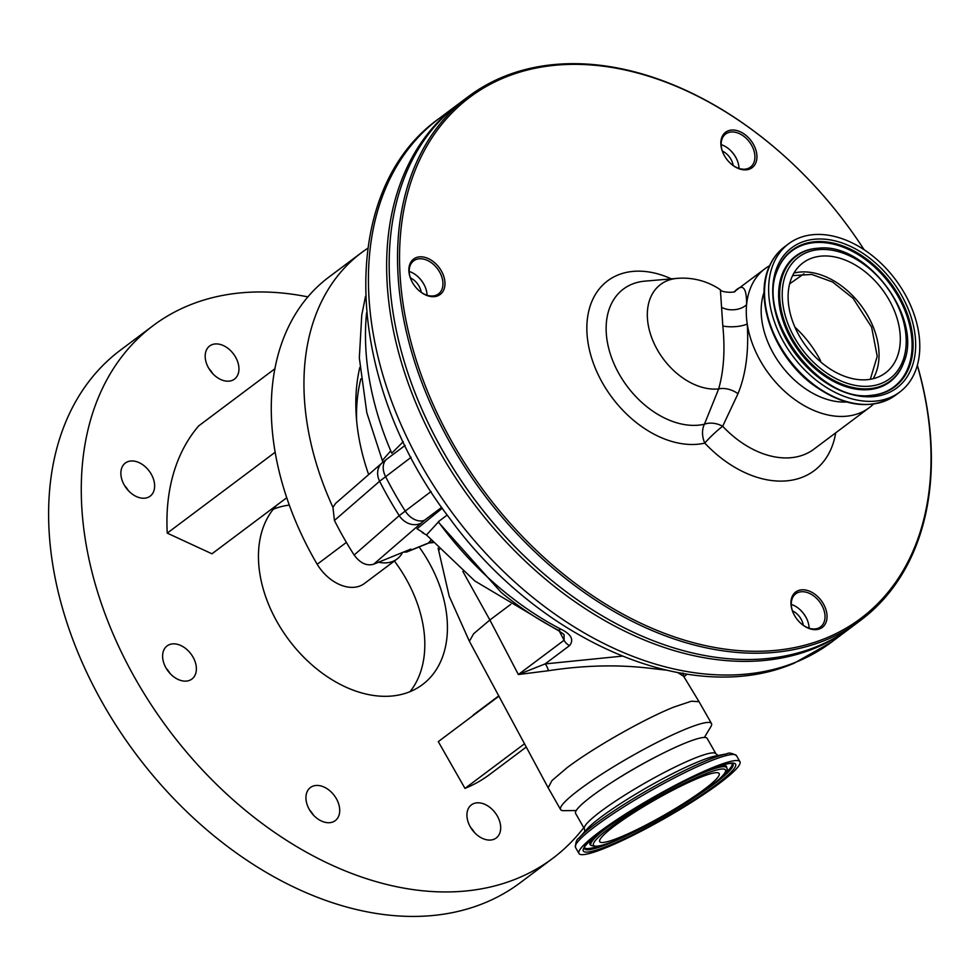 <?xml version="1.0" encoding="UTF-8"?>
<svg xmlns="http://www.w3.org/2000/svg" width="980" height="980" viewBox="0 0 980 980"><rect width="100%" height="100%" fill="white"/><g stroke="black" fill="none" stroke-linecap="round" stroke-linejoin="round"><path stroke-width="1.47" d="M713.048 767.414A92.659 11.98 150.3 0 0 623.697 815.213A92.659 11.98 150.3 0 0 578.972 853.494A92.659 11.98 150.3 0 0 605.861 847.774A92.659 11.98 150.3 0 0 695.212 799.974A92.659 11.98 150.3 0 0 739.937 761.693A92.659 11.98 150.3 0 0 713.048 767.414M584.399 828.835A75.717 9.788 150.3 0 1 620.952 797.548A75.717 9.788 150.3 0 1 693.975 758.483A75.717 9.788 150.3 0 1 715.939 753.804L707.156 738.406A75.717 9.788 150.3 0 0 685.192 743.085A75.717 9.788 150.3 0 0 612.169 782.15A75.717 9.788 150.3 0 0 575.615 813.437L584.399 828.835L584.827 831.861M619.679 837.41A68.772 8.893 150.3 0 0 685.988 801.946A68.772 8.893 150.3 0 0 719.185 773.526A68.772 8.893 150.3 0 0 699.23 777.777A68.772 8.893 150.3 0 0 632.921 813.253A68.772 8.893 150.3 0 0 599.723 841.661A68.772 8.893 150.3 0 0 619.679 837.41M359.807 367.451A202.823 140.128 53.1 0 0 368.664 474.614M687.017 674.191A266.376 184.032 -126.9 0 1 683.93 676.727M411.122 457.305L379.615 481.254A17.37 14.48 49 0 1 382.029 462.964L335.613 503.377L332.943 507.346L334.437 520.454A272.538 188.282 53.1 0 0 354.148 555.023C360.162 563.157 366.655 566.22 373.662 564.211L402.572 552.451A38.367 26.509 -126.9 0 1 397.059 559.029L364.401 583.517A38.367 26.509 -126.9 0 1 317.189 564.296A266.376 184.032 -126.9 0 1 315.156 560.793A266.376 184.032 -126.9 0 1 328.827 277.156L361.498 252.668A266.376 184.032 -126.9 0 1 367.745 248.271M332.943 507.346A266.376 184.032 -126.9 0 1 361.498 252.668M356.61 420.42A189.655 131.026 -126.9 0 1 360.861 378.893M208.838 368.455A20.703 14.308 -126.9 0 1 212.685 373.588M208.593 368.027A20.703 14.308 -126.9 0 1 209.647 345.989A20.703 14.308 -126.9 0 1 235.543 357.075A20.703 14.308 -126.9 0 1 234.489 379.113A20.703 14.308 -126.9 0 1 208.593 368.027M124.521 485.504A20.703 14.308 -126.9 0 1 128.368 490.649M124.276 485.076A20.703 14.308 -126.9 0 1 125.33 463.038A20.703 14.308 -126.9 0 1 151.226 474.124A20.703 14.308 -126.9 0 1 150.173 496.162A20.703 14.308 -126.9 0 1 124.276 485.076M166.257 668.397A20.703 14.308 -126.9 0 1 170.104 673.53M166.012 667.968A20.703 14.308 -126.9 0 1 167.066 645.93A20.703 14.308 -126.9 0 1 192.974 657.017A20.703 14.308 -126.9 0 1 191.909 679.054A20.703 14.308 -126.9 0 1 166.012 667.968M309.594 809.995A20.703 14.308 -126.9 0 1 313.453 815.127M309.349 809.566A20.703 14.308 -126.9 0 1 310.415 787.516A20.703 14.308 -126.9 0 1 336.312 798.602A20.703 14.308 -126.9 0 1 335.246 820.652A20.703 14.308 -126.9 0 1 309.349 809.566M470.584 827.341A20.703 14.308 -126.9 0 1 474.43 832.486M470.327 826.912A20.703 14.308 -126.9 0 1 471.392 804.874A20.703 14.308 -126.9 0 1 497.289 815.96A20.703 14.308 -126.9 0 1 496.223 837.998A20.703 14.308 -126.9 0 1 470.327 826.912M273.261 509.257A115.812 80.017 -126.9 0 1 289.333 505.104M394.401 561.013A115.812 80.017 -126.9 0 1 405.745 578.286A115.812 80.017 -126.9 0 1 410.007 691.684M419.134 546.963A115.812 80.017 -126.9 0 1 428.358 561.344A115.812 80.017 -126.9 0 1 422.405 684.665A115.812 80.017 -126.9 0 1 277.524 622.643A115.812 80.017 -126.9 0 1 276.887 505.129M583.737 827.671A332.967 230.043 -126.9 0 1 552.659 858.419A332.967 230.043 -126.9 0 1 136.122 680.12A332.967 230.043 -126.9 0 1 153.223 325.568A332.967 230.043 -126.9 0 1 307.892 296.891M552.659 858.419L520 882.907A332.967 230.043 -126.9 0 1 103.463 704.596A332.967 230.043 -126.9 0 1 120.552 350.056L153.223 325.568M540.911 571.279A325.74 225.045 -126.9 0 1 540.752 571.132A325.74 225.045 -126.9 0 1 425.626 417.566A325.74 225.045 -126.9 0 1 425.541 417.37M468.232 96.665L459.853 102.937A327.185 226.049 53.1 0 0 425.443 417.174A327.185 226.049 53.1 0 0 541.07 571.426A327.185 226.049 53.1 0 0 816.842 646.555A327.185 226.049 53.1 0 0 852.355 626.526L860.722 620.242A327.185 226.049 -126.9 0 1 825.221 640.271A327.185 226.049 -126.9 0 1 466.725 469.996A327.185 226.049 -126.9 0 1 468.232 96.665A327.185 226.049 -126.9 0 1 503.732 76.636A327.185 226.049 -126.9 0 1 779.504 151.765A327.185 226.049 -126.9 0 1 779.664 151.912M424.842 286.185A22.136 15.288 53.1 0 0 417.284 276.091M409.224 271.448A20.69 14.296 -126.9 0 1 417.443 276.238A20.69 14.296 -126.9 0 1 424.757 285.989A20.69 14.296 -126.9 0 1 427.047 295.225M418.975 290.582A20.69 14.296 53.1 0 0 436.247 295.188A20.69 14.296 53.1 0 0 438.489 293.927A20.69 14.296 53.1 0 0 438.587 270.321A20.69 14.296 53.1 0 0 415.924 259.565A20.69 14.296 53.1 0 0 413.683 260.827A20.69 14.296 53.1 0 0 411.416 280.5M416.047 257.679A22.136 15.288 -126.9 0 1 441.331 270.897A22.136 15.288 -126.9 0 1 437.803 295.813A22.136 15.288 -126.9 0 1 419.146 290.729A22.136 15.288 -126.9 0 1 411.318 280.292A22.136 15.288 -126.9 0 1 416.047 257.679M736.813 159.385A22.136 15.288 53.1 0 0 729.242 149.303M721.182 144.66A20.69 14.296 -126.9 0 1 729.414 149.438A20.69 14.296 -126.9 0 1 736.715 159.189A20.69 14.296 -126.9 0 1 739.006 168.425M730.945 163.782A20.69 14.296 53.1 0 0 748.218 168.401A20.69 14.296 53.1 0 0 750.46 167.127A20.69 14.296 53.1 0 0 750.558 143.533A20.69 14.296 53.1 0 0 727.883 132.766A20.69 14.296 53.1 0 0 725.641 134.027A20.69 14.296 53.1 0 0 723.375 153.701M728.018 130.891A22.136 15.288 -126.9 0 1 753.302 144.097A22.136 15.288 -126.9 0 1 749.761 169.013A22.136 15.288 -126.9 0 1 731.105 163.929A22.136 15.288 -126.9 0 1 723.289 153.505A22.136 15.288 -126.9 0 1 728.018 130.891M806.908 619.152A22.136 15.288 53.1 0 0 799.349 609.07M791.289 604.427A20.69 14.296 -126.9 0 1 799.509 609.205A20.69 14.296 -126.9 0 1 806.822 618.956A20.69 14.296 -126.9 0 1 809.113 628.192M801.04 623.549A20.69 14.296 53.1 0 0 818.312 628.155A20.69 14.296 53.1 0 0 820.554 626.894A20.69 14.296 53.1 0 0 820.652 603.288A20.69 14.296 53.1 0 0 797.99 592.533A20.69 14.296 53.1 0 0 795.748 593.794A20.69 14.296 53.1 0 0 793.482 613.468M798.112 590.658A22.136 15.288 -126.9 0 1 823.396 603.864A22.136 15.288 -126.9 0 1 819.868 628.78A22.136 15.288 -126.9 0 1 801.211 623.697A22.136 15.288 -126.9 0 1 793.384 613.26A22.136 15.288 -126.9 0 1 798.112 590.658M864.078 249.692A325.74 225.045 53.1 0 0 779.835 152.047A325.74 225.045 53.1 0 0 505.276 77.261A325.74 225.045 53.1 0 0 453.213 444.038A325.74 225.045 53.1 0 0 825.344 638.397A325.74 225.045 53.1 0 0 917.305 365.369M769.643 265.69A86.865 60.013 53.1 0 0 765.025 268.692A86.865 60.013 53.1 0 0 746.589 304.694A86.865 60.013 53.1 0 0 747.238 323.964A86.865 60.013 53.1 0 0 859.803 413.021A86.865 60.013 53.1 0 0 869.236 407.704A86.865 60.013 53.1 0 0 873.413 404.115M722.823 325.997A17.37 5.647 -2.3 0 0 747.238 323.964C748.928 351.367 745.841 374.617 737.989 393.727L722.677 426.263A17.37 11.736 19 0 0 704.412 424.242L718.671 388.913C723.816 370.734 725.2 349.762 722.823 325.997L720.386 289.774A66.591 66.591 0 0 0 677.094 278.381L644.914 281.138A80.14 55.37 -126.9 0 0 613.333 362.184A80.14 55.37 -126.9 0 0 704.412 424.242A17.37 12.005 77.2 0 0 704.804 443.119A17.37 1.997 136.8 0 1 722.677 426.263A86.865 60.013 53.1 0 0 804.47 454.5A86.865 60.013 53.1 0 0 813.902 449.183L869.236 407.704M737.989 393.727A17.37 10.805 22.1 0 0 718.671 388.913A61.52 42.508 -126.9 0 1 654.493 344.286A61.52 42.508 -126.9 0 1 667.294 280.684A61.52 42.508 -126.9 0 1 677.094 278.381M764.13 292.077A75.717 52.308 53.1 0 0 781.072 365.221A75.717 52.308 53.1 0 0 846.536 402.008M773.955 262.469A92.659 64.019 53.1 0 0 803.98 369.178A92.659 64.019 53.1 0 0 899.775 392.037A92.659 64.019 53.1 0 0 914.45 373.343A92.659 64.019 53.1 0 0 884.426 266.634A92.659 64.019 53.1 0 0 788.63 243.763A92.659 64.019 53.1 0 0 773.955 262.469M896.345 359.048A68.772 47.506 53.1 0 0 874.062 279.851A68.772 47.506 53.1 0 0 802.951 262.885A68.772 47.506 53.1 0 0 792.073 276.764A68.772 47.506 53.1 0 0 814.343 355.961A68.772 47.506 53.1 0 0 885.455 372.927A68.772 47.506 53.1 0 0 896.345 359.048M873.168 378.697A68.772 47.506 53.1 0 0 875.067 374.997A68.772 47.506 53.1 0 0 859.203 303.089A68.772 47.506 53.1 0 0 793.971 273.053M792.6 275.625L811.783 274.437L832.559 281.971L853.029 298.239L871.624 327.198L877.223 356.291L870.314 379.297M421.216 292.31A14.761 10.204 53.1 0 0 410.387 277.867M733.175 165.51A14.761 10.204 53.1 0 0 722.346 151.067M803.282 625.277A14.761 10.204 53.1 0 0 792.452 610.834M447.211 515.027L438.305 521.715A269.279 186.041 53.1 0 0 560.83 629.148C571.205 634.183 574.133 639.658 569.613 645.563L545.125 663.913L622.116 656.147M560.585 809.566L548.139 787.749L551.985 780.545L567.04 767.732C593.121 747.924 644.326 718.842 673.848 707.082L691.378 701.215L699.034 701.68L711.48 723.497A86.865 11.233 150.3 0 0 660.287 740.794A86.865 11.233 150.3 0 0 579.474 789.525A86.865 11.233 150.3 0 0 560.585 809.566A86.865 11.233 150.3 0 0 563.782 810.656L576.228 810.546M665.653 670.075L651.847 668.507C619.213 664.416 584.729 665.163 548.384 670.724L518.359 674.522L564.076 640.246L564.088 634.636L557.792 629.932A8.685 3.602 117.3 0 0 560.83 629.148M548.139 787.749L469.396 641.275L473.646 633.717L489.877 619.997L518.359 674.522L545.125 663.913A8.685 3.589 -104.9 0 1 548.384 670.724M704.363 737.462L710.794 726.805A86.865 11.233 150.3 0 0 711.48 723.497M659.295 755.115A69.494 8.979 150.3 0 0 614.362 780.742M851.093 627.457A327.185 226.049 -126.9 0 1 849.832 628.413A327.185 226.049 -126.9 0 1 814.331 648.429A327.185 226.049 -126.9 0 1 455.835 478.154A327.185 226.049 -126.9 0 1 457.341 104.823A327.185 226.049 -126.9 0 1 458.603 103.892M569.613 645.563A8.685 6.003 -126.9 0 1 564.076 640.246L559.323 631.145L535.57 617.216M557.792 629.932C538.167 619.764 519.265 607.245 501.111 592.349L438.305 522.083L426.484 534.97L422.184 532.544M402.572 552.451L410.877 549.082L406.725 551.997L403.319 552.144M354.148 555.023L399.228 515.639L431.065 491.507M432.584 542.087A8.685 8.22 38 0 0 428.493 542.994L433.074 542.626M439.542 549.633L438.93 548.984M510.825 604.293L489.877 619.997L462.866 571.463M683.036 672.978L683.673 676.298L677.793 672.635M366.581 312.755A269.279 186.041 53.1 0 0 391.755 453.201L403.282 441.649M365.516 296.34L361.767 315.058L359.329 357.945L366.814 412.727L382.347 460.502L390.591 451.045M405.095 445.422L386.953 459.02A17.37 12.005 53.1 0 0 385.52 476.501A298.226 206.045 53.1 0 0 405.157 510.935A17.37 12.005 53.1 0 0 424.401 520.307L373.662 564.211M423.47 532.826L417.027 528.759L442.311 508.204M406.455 550.87L407.741 551.434L428.493 542.994L430.918 540.188M420.469 523.455A17.37 14.48 49 0 1 399.228 515.639A296.891 205.114 -126.9 0 1 379.615 481.254L334.437 520.454M734.522 291.599C742.754 283.061 746.772 287.422 746.589 304.694A17.37 11.821 -1.5 0 1 722.199 307.671M917.354 365.209A327.185 226.049 -126.9 0 1 860.722 620.242M274.939 368.737L198.72 425.871A228.034 157.535 -126.9 0 0 167.249 533.132L211.962 553.798L286.76 497.718M472.63 715.89A173.73 120.026 53.1 0 0 473.413 714.886L498.808 695.849M526.297 747.017L489.718 774.445A228.034 157.535 -126.9 0 1 464.973 788.398L438.293 741.627L498.967 696.143M464.973 788.398L524.545 743.747M167.249 533.132L275.196 452.209M397.059 559.029A38.367 26.509 -126.9 0 1 378.599 562.202M317.189 564.296L346.393 542.393M617.768 819.99A78.131 10.094 150.3 0 0 591.271 845.52L596.257 846.463C600.495 846.058 606.816 844.135 615.232 840.705C637.931 831.163 662.578 817.969 689.173 801.126C717.299 782.187 729.843 771.223 726.793 768.21A78.131 10.094 150.3 0 0 703.958 772.497A78.131 10.094 150.3 0 0 691.341 778.022M703.42 774.641A75.999 9.825 150.3 0 0 609.964 827.708A75.999 9.825 150.3 0 0 615.489 840.546A75.999 9.825 150.3 0 0 708.944 787.479A75.999 9.825 150.3 0 0 703.42 774.641M592.594 838.721A78.596 10.155 150.3 0 0 590.327 844.797L590.156 844.638M723.473 774.984A84.99 10.988 150.3 0 0 732.121 763.469M726.621 766.801L726.658 767.034A78.596 10.155 150.3 0 0 720.276 765.882M699.536 794.241A85.468 11.05 150.3 0 0 732.599 763.579L730.467 763.445C726.474 763.739 719.614 765.833 709.863 769.766C665.53 786.291 579.817 842.653 584.337 848.153L584.337 848.153A85.468 11.05 150.3 0 0 609.327 843.437A85.468 11.05 150.3 0 0 627.555 835.303M710.12 769.606A87.6 11.319 150.3 0 0 602.418 830.77A87.6 11.319 150.3 0 0 608.788 845.581A87.6 11.319 150.3 0 0 716.49 784.417A87.6 11.319 150.3 0 0 710.12 769.606M726.731 753.828A91.128 11.784 150.3 0 0 707.634 760.125A91.128 11.784 150.3 0 0 578.923 838.133L586.53 829.595A79.527 10.278 150.3 0 1 698.85 761.521A79.527 10.278 150.3 0 1 715.51 756.021L726.731 753.828C728.826 752.456 732.072 753.057 736.47 755.617A92.659 11.98 150.3 0 0 709.581 761.338A92.659 11.98 150.3 0 0 620.23 809.137A92.659 11.98 150.3 0 0 575.505 847.431L578.972 853.494M584.484 847.676A84.99 10.988 150.3 0 0 598.792 846.095M820.579 360.763A86.865 60.013 53.1 0 0 794.915 327.124M835.695 432.841A104.235 72.018 -126.9 0 1 802.963 476.991A104.235 72.018 -126.9 0 1 704.804 443.119A96.199 66.456 -126.9 0 1 588.833 347.177A96.199 66.456 -126.9 0 1 671.361 278.871M769.876 265.531A92.659 64.019 53.1 0 0 799.901 372.229A92.659 64.019 53.1 0 0 895.696 395.099C871.245 410.755 843.204 406.957 811.587 383.719C773.857 355.079 753.547 299.035 769.52 265.972C773.048 258.108 778.059 251.725 784.551 246.825A92.659 64.019 53.1 0 0 769.876 265.531M777.789 265.494A87.6 60.515 53.1 0 0 817.847 376.92A87.6 60.515 53.1 0 0 910.616 370.318A87.6 60.515 53.1 0 0 870.558 258.879A87.6 60.515 53.1 0 0 777.789 265.494M778.598 267.381A85.468 59.045 53.1 0 0 777.373 270.382C755.752 317.728 819.562 402.866 871.073 395.381A85.468 59.045 53.1 0 0 908.178 369.644A85.468 59.045 53.1 0 0 869.101 260.937A85.468 59.045 53.1 0 0 778.598 267.381M870.681 395.418A84.99 58.727 53.1 0 0 907.186 369.852A84.99 58.727 53.1 0 0 868.329 261.721A84.99 58.727 53.1 0 0 778.304 268.14A84.99 58.727 53.1 0 0 777.226 270.75M817.675 248.271A78.596 54.304 53.1 0 0 817.283 248.295A78.596 54.304 53.1 0 0 783.155 271.975A78.596 54.304 53.1 0 0 819.096 371.959A78.596 54.304 53.1 0 0 902.335 366.018A78.596 54.304 53.1 0 0 903.462 363.262A78.596 54.304 53.1 0 0 903.597 362.894M784.147 271.766A78.131 53.974 53.1 0 0 819.88 371.163A78.131 53.974 53.1 0 0 902.617 365.258A78.131 53.974 53.1 0 0 903.744 362.526C923.393 318.108 866.222 241.84 818.067 248.246A78.131 53.974 53.1 0 0 784.147 271.766M786.585 272.44A75.999 52.504 53.1 0 0 821.338 369.105A75.999 52.504 53.1 0 0 901.821 363.372A75.999 52.504 53.1 0 0 867.067 266.695A75.999 52.504 53.1 0 0 786.585 272.44M831.628 642.059L794.131 663.215C690.606 707.719 539.037 641.202 449.514 518.138C344.225 381.906 335.466 191.933 439.126 118.482A327.185 226.049 53.1 0 0 437.619 491.813A327.185 226.049 53.1 0 0 796.115 662.088A327.185 226.049 53.1 0 0 831.628 642.059L849.832 628.413M441.698 507.346L424.401 520.307M591.271 845.52L590.327 844.797M578.923 838.133C576.681 839.235 575.542 842.335 575.505 847.431M715.939 753.804L718.328 755.715M736.47 755.617L739.937 761.693M726.793 768.21L726.658 767.034M895.696 395.099L899.775 392.037M789.635 283.832L803.906 273.849L789.635 283.832M439.126 118.482L457.341 104.823M532.054 614.987L474.847 580.981L426.484 534.97M683.673 676.298L699.034 701.68M469.396 641.288L449.171 596.11L438.121 548.139M382.347 460.502L382.837 462.278M382.029 462.964L386.953 459.02M406.725 551.997L428.738 543.055M818.067 248.246L817.283 248.295M903.744 362.526L903.462 363.262M784.551 246.825L788.63 243.763M720.386 289.774C721.354 292.75 735.821 292.836 735.172 291.207L733.922 292.04M734.669 291.452L765.025 268.692"/></g></svg>
